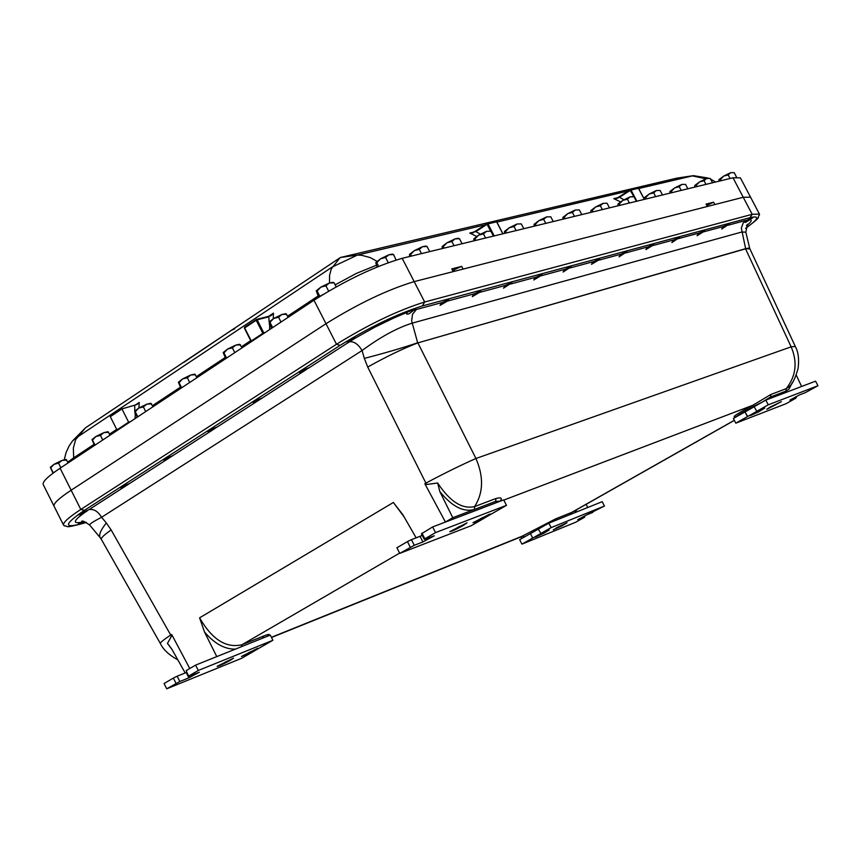 <?xml version="1.0" encoding="UTF-8"?>
<svg xmlns="http://www.w3.org/2000/svg" width="861" height="861" viewBox="0 0 861 861"><rect width="100%" height="100%" fill="white"/><g stroke="black" fill="none" stroke-linecap="round" stroke-linejoin="round"><path stroke-width="1.29" d="M87.499 510.638L84.066 512.984L78.631 514.953L79.933 513.759L89.092 509.604C93.784 508.786 97.96 511.348 101.598 517.278L362.072 350.535C380.325 337.049 396.996 327.933 412.064 323.187L741.665 232.05L745.82 232.136M172.813 455.63L168.164 458.633L163.773 460.054L165.204 458.752L172.813 455.63L212.269 430.209L207.91 431.609L209.395 430.242L217.026 427.034L212.269 430.209M262.347 397.922L257.461 401.075L253.134 402.453L254.695 401.022L262.347 397.922L303.782 371.209L299.488 372.565L301.135 371.069L308.798 367.851L303.782 371.209M356.185 337.587L351.363 340.558L347.026 341.925L348.737 340.353L356.185 337.587L374.546 327.331L393.574 318.118L415.637 308.701L408.997 313.899L406.672 314.136L407.145 312.521M540.579 275.918L533.755 279.986L535.144 277.533L542.064 274.551L540.579 275.918L564.859 269.353L571.241 266.673L563.072 272.044L564.859 269.353M479.426 292.449L472.291 296.636L474.045 293.902L480.879 291.072L479.426 292.449L505.278 285.465L511.951 282.677L503.513 288.177L505.278 285.465M598.04 260.388L591.496 264.338L592.917 261.916L599.547 259.032L598.04 260.388L620.878 254.21L627.002 251.616L619.081 256.858L620.878 254.21M652.132 245.762L645.858 249.604L647.289 247.204L653.66 244.416L652.132 245.762L673.657 239.939L679.544 237.432L671.86 242.565L673.657 239.939M703.146 231.964L697.109 235.72L698.562 233.342L704.685 230.64L703.146 231.964L723.477 226.475L729.127 224.043L721.658 229.058L723.477 226.475M749.974 219.749L745.443 222.439L747.24 220.082L752.891 217.618L749.974 219.749C752.374 219.975 751.201 221.998 746.433 225.83M447.354 301.124L440.046 305.364L441.801 302.62L448.785 299.746L447.354 301.124L474.045 293.902M129.645 483.462L125.103 486.39L120.691 487.832L122.058 486.583L129.645 483.462L168.164 458.633M84.518 521.691L78.254 524.134L83.022 521.411M351.363 340.558L349.458 341.774C353.979 341.225 358.187 344.152 362.072 350.535L364.332 358.402C384.91 353.064 402.69 347.844 417.66 342.764L411.644 320.873L412.548 314.211L416.38 309.497L414.109 310.143M747.24 220.082L743.226 222.87L741.332 228.154L745.637 248.657L749.597 247.968L745.809 232.104L747.574 224.247L746.864 225.065M89.727 525.113L89.695 525.07C89.34 524.123 93.3 521.529 101.598 517.278L106.312 522.939C100.565 530.247 98.531 535.176 100.242 537.738L89.695 525.07C84.507 521.411 81.838 520.227 81.666 521.508L82.99 521.411M54.082 506.246L43.201 484.549C42.254 481.859 47.882 476.413 60.098 468.223L313.985 300.231C346.057 280.062 375.461 266.092 402.184 258.311L733.012 177.796L743.237 197.277L414.184 281.622C387.568 289.651 358.176 303.675 325.996 323.704L71.14 490.221C58.882 498.336 53.188 503.663 54.071 506.225C53.188 503.663 58.882 498.336 71.14 490.221L325.996 323.704C358.176 303.675 387.568 289.651 414.184 281.622L453.187 271.624L451.788 268.901L461.711 266.372L463.1 269.084L707.312 206.489L706.063 204.111L713.618 202.195L714.856 204.552L743.237 197.277L750.544 197.191L743.237 197.277L752.191 214.314L424.677 302.007C398.116 310.261 368.723 324.339 336.511 344.239L80.805 509.454C68.493 517.504 62.745 522.735 63.574 525.178L64.769 525.985M445.449 522.046L452.778 517.687L453.478 518.989L496.356 502.673L495.699 501.382L452.778 517.687L439.831 491.588C451.982 506.548 463.519 512.499 474.443 509.443L474.615 506.58C462.206 509.421 449.883 501.565 437.668 483.01L439.831 491.588M237.076 648.451L264.23 637.538M524.134 536.564L522.1 536.22L520.561 537.103L522.229 538.222L546.401 524.51M553.44 521.282L573.394 513.264M736.058 416.972C737.414 415.432 743.258 411.913 753.601 406.424L762.911 401.743M759.402 215.067L759.424 214.077L752.18 214.314L749.985 217.693C760.263 215.304 758.821 218.834 745.669 228.294M753.601 406.424L752.891 405.24C737.565 413.484 731.635 417.316 735.122 416.756M762.437 401.979L770.66 396.921L770.875 394.467L752.891 405.24L503.782 500.09M416.143 537.834L402.862 514.727L393.359 502.48L404.089 516.858M83.205 523.391L84.141 522.982C63.111 529.063 63.23 524.833 84.496 510.293L340.117 345.358L336.49 344.249L313.985 300.231M795.316 346.488L795.306 346.466C798.351 352.009 799.277 359.349 798.072 368.476C795.338 378.173 792.411 384.21 789.3 386.567L786.244 388.655L770.875 394.467M801.602 386.481L796.221 375.03M271.516 637.495L520.141 537.221M574.513 512.812L576.999 509.497M734.358 420.362L572.274 512.177L555.614 518.892L522.1 536.22L271.419 637.301M587.676 507.516L586.201 504.277M241.188 646.783L242.059 644.685C226.303 648.527 212.15 639.572 199.591 617.843L204.466 631.92C214.389 643.608 224.689 649.334 235.387 649.119M185.18 672.968L172.189 649.775L167.464 643.393L171.619 648.785M216.778 656.609L204.466 631.92M500.338 501.027C502.544 498.024 501.059 497.195 495.871 498.541L474.615 506.58C483.387 492.793 483.828 476.768 475.939 458.504C461.55 464.822 444.868 473.023 425.904 483.107L426.658 484.474L437.668 483.01M474.443 509.443L495.688 501.371L500.198 501.21M167.464 643.393L171.436 636.301L171.662 634.471L170.726 635.031C163.579 639.766 160.124 642.586 160.35 643.501C163.235 649.603 169.079 655.07 177.872 659.913M445.352 521.884L424.839 483.742L426.658 484.474M364.332 358.402L367.712 367.055C386.428 356.551 403.163 348.49 417.886 342.882L745.637 248.657L749.942 248.937L795.306 346.466L791.151 346.832C797.673 362.201 796.038 376.139 786.244 388.655L786.028 391.088L788.977 389.172L792.292 382.65M171.436 636.301L111.144 529.945L106.312 522.939M100.285 537.791L101.307 539.298C100.855 538.007 104.138 534.896 111.144 529.945M452.563 270.408L461.711 266.372M713.618 202.195L706.752 205.435M733.012 177.796L740.395 177.861L759.424 214.077M487.466 223.494L495.914 221.471L496.668 221.923M487.122 223.58L487.068 224.29L487.961 223.871L487.122 223.58M473.292 232.728L469.772 233.03L475.918 231.566L475.918 230.866L487.014 223.645M630.564 189.689L638.518 188.365M630.241 189.775L630.22 190.432L631.038 190.044L630.241 189.775M630.144 189.829L619.5 197.255L630.22 190.432L634.008 196.782L630.101 196.846L627.389 199.203L622.772 200.409L619.35 203.885L618.058 203.874L617.918 205.801M616.853 198.116L619.457 196.631L617.025 198.342L619.5 197.255L623.87 199.784M615.916 198.471L617.025 198.342M256.298 319.485L256.191 320.26L257.138 319.808L256.298 319.485M264.015 333.293L262.853 333.315L263.154 333.864M268.298 316.428L271 315.718L273.454 313.135L271.29 315.201M256.6 319.409L271 315.718M268.126 316.45L256.47 319.42M244.556 327.46L244.546 328.03M251.164 341.053L244.438 328.17L244.696 327.202L256.147 319.592M251.487 341.58L251.294 340.967L251.401 341.645M128.902 422.697L128.623 422.159L116.956 429.887L117.15 430.478M138.879 407.963L139.245 402.442L136.91 404.53L121.928 408.91L110.294 416.67L116.956 429.887M130.538 421.621L128.623 422.159L121.928 408.91M64.274 459.666L66.039 452.66L69.041 446.084L72.582 440.864L76.941 437.366L332.238 267.007L357.433 255.071L485.13 224.861M496.872 222.084L628.326 190.981M638.69 188.527L693.428 175.655L708.076 178.033M73.411 440.036L85.519 427.799L340.429 257.493L676.886 178.141M396.049 260.022L393.617 254.608L392.39 254.081L388.946 254.748L385.588 257.482L380.519 258.806L376.784 262.723L375.762 262.605L377.064 267.007M388.246 262.648L385.588 257.482M393.617 254.608L388.946 254.748L380.519 258.806L375.762 262.605M378.657 266.35L376.784 262.723M429.714 251.616L427.099 246.558L425.851 246.031L422.536 246.687L419.275 249.356L414.27 250.669L410.579 254.522L409.513 254.425L409.664 256.492M421.47 253.618L419.275 249.356M427.099 246.558L422.536 246.687L414.27 250.669L409.502 254.436M411.375 256.083L410.579 254.522M462.077 243.738L459.505 238.755L458.235 238.249L455.049 238.884L451.874 241.5L446.934 242.802L443.275 246.59L442.177 246.504L442.285 248.56M454.038 245.697L451.874 241.5M459.505 238.755L455.049 238.884L446.934 242.802L442.156 246.547M444.072 248.119L443.275 246.59M493.428 236.108L490.888 231.211L486.54 231.318L483.451 233.891L478.555 235.171L474.949 238.917L473.808 238.841L473.862 240.865M485.582 238.013L483.451 233.891M490.888 231.211L486.54 231.318L478.555 235.171L473.776 238.906M475.724 240.413L474.949 238.917M523.8 228.714L521.292 223.892L517.041 224L514.028 226.518L509.206 227.788L505.633 231.469L504.449 231.415L504.46 233.417M516.137 230.576L514.028 226.518M521.292 223.892L517.041 224L509.206 227.788L504.417 231.501M506.397 232.954L505.633 231.469M553.236 221.546L550.771 216.8L546.606 216.897L543.678 219.372L538.9 220.631L535.37 224.258L534.154 224.215L534.132 226.195M545.756 223.365L543.678 219.372M550.771 216.8L546.606 216.897L538.9 220.631L534.111 224.334M536.123 225.711L535.37 224.258M581.788 214.604L579.356 209.923L575.288 210.009L572.425 212.441L567.7 213.679L564.203 217.263L562.965 217.23L562.9 219.2M574.47 216.38L572.425 212.441M579.356 209.923L575.288 210.009L567.7 213.679L562.911 217.37M564.956 218.694L564.203 217.263M609.48 207.856L607.08 203.25L603.098 203.336L600.321 205.725L595.651 206.941L592.185 210.471L590.926 210.45L590.818 212.398M602.334 209.6L600.321 205.725M607.08 203.25L603.098 203.336L595.651 206.941L590.85 210.611M592.928 211.892L592.185 210.471M636.376 201.313L634.008 196.782M629.38 203.013L627.389 199.203M620.081 205.284L619.35 203.885M633.427 196.545L630.101 196.846L622.772 200.409L617.972 204.057M662.486 194.963L660.15 190.485L656.33 190.55L653.682 192.864L649.119 194.059L645.728 197.492L644.415 197.492L644.222 199.106M655.641 196.62L653.682 192.864M660.15 190.485L656.33 190.55L649.119 194.059L644.319 197.696M646.439 198.859L645.728 197.492M687.853 188.785L685.539 184.383L681.804 184.437L679.221 186.708L674.701 187.892L671.354 191.271L670.019 191.282L669.815 193.176M681.159 190.41L679.221 186.708M685.539 184.383L681.804 184.437L674.701 187.892L669.912 191.508M672.054 192.627L671.354 191.271M712.51 182.78L710.228 178.442L706.569 178.496L704.04 180.724L699.573 181.897L696.258 185.233L694.902 185.255L694.666 187.128M705.955 184.372L704.04 180.724M710.228 178.442L706.569 178.496L699.573 181.897L694.784 185.492M696.947 186.568L696.258 185.233M736.51 177.129L734.229 172.663L730.634 172.717L728.169 174.912L723.757 176.064L720.463 179.368L719.096 179.389L718.838 181.24M730.063 178.507L728.169 174.912M734.229 172.663L730.634 172.717L723.757 176.064L718.967 179.648M721.152 180.681L720.463 179.368M336.177 286.864L334.122 282.849L332.981 282.311L329.354 283.021L325.921 285.798L320.873 287.111L317.16 291.018L316.235 290.846L318.656 297.206M328.654 291.136L325.921 285.798M334.122 282.849L329.354 283.021L320.873 287.111L316.256 290.792M319.872 296.442L317.16 291.018M319.894 296.356L323.144 294.419M288.295 317.225L285.723 313.695L282.01 314.437L278.566 317.214L273.604 318.495L269.967 322.337L269.149 322.079L271.581 328.289M281.02 322.036L278.566 317.214M286.767 314.233L282.01 314.437L273.604 318.495L269.159 322.036M272.646 327.578L269.967 322.337M242.081 347.801L239.638 344.292L235.839 345.078L232.373 347.855L227.519 349.103L223.946 352.87L223.214 352.601L225.69 358.65M234.805 352.623L232.373 347.855M240.585 344.841L235.839 345.078L227.519 349.103L223.236 352.504M226.583 358.058L223.946 352.87M197.008 377.635L194.672 374.137L190.798 374.976L187.321 377.742L182.554 378.958L179.056 382.661L178.41 382.273L180.928 388.268M189.711 382.456L187.321 377.742M195.522 374.707L190.798 374.976L182.554 378.958L178.431 382.23M181.649 387.794L179.056 382.661M153.021 406.736L150.793 403.271L146.844 404.143L143.367 406.909L138.675 408.092L135.252 411.741L134.682 411.289L137.233 417.176M145.713 411.569L143.367 406.909M151.558 403.852L146.844 404.143L138.675 408.092L134.693 411.246M137.803 416.799L135.252 411.741M110.079 435.149L107.959 431.705L103.933 432.609L100.446 435.386L95.851 436.527L92.482 440.111L91.998 439.616L94.592 445.406M102.771 439.993L100.446 435.386M108.637 432.297L103.933 432.609L95.851 436.527L92.009 439.584M95.011 445.126L92.482 440.111M68.148 462.895L66.146 459.462L62.035 460.409L58.548 463.175L54.028 464.294L50.734 467.824L50.304 467.286L53.048 473.163M60.84 467.738L58.548 463.175M66.727 460.065L62.035 460.409L54.028 464.294L50.315 467.265M53.285 472.99L50.734 467.824M53.231 472.807L54.749 471.914M540.611 533.572L551.148 527.61L604.454 506.031L602.205 501.672L548.844 523.133L538.308 529.106L540.934 533.443L532.722 538.082L530.43 533.626L538.329 529.138M532.722 538.082L530.43 533.626M530.107 533.755L519.657 539.675L521.949 544.13L532.399 538.222M551.148 527.61L548.844 523.133M538.276 535.176L549.264 529.945L538.276 535.176M556.217 527.89L567.065 522.724L556.217 527.89M604.454 506.031L586.707 514.867L592.852 512.381M584.264 515.987L584.759 516.934L584.188 517.45L575.697 522.24L521.949 544.13M584.759 516.934L577.742 519.689L586.707 514.867M745.292 411.795L754.128 406.79L756.862 411.321L747.735 416.487L744.98 411.913L733.389 418.489L735.821 423.171L747.434 416.606L744.98 411.913M756.561 411.44L768.27 404.81L817.95 385.739L815.55 381.165L765.806 400.107L754.107 406.747M768.27 404.81L765.806 400.107M753.655 413.388L764.762 408.082L750.06 415.734L753.655 413.388M770.412 406.919L781.379 401.678L766.817 409.266L770.412 406.919M817.95 385.739L805.304 392.659L799.578 394.865L805.304 392.659M795.779 396.641L796.339 397.707L795.499 398.385L786.082 403.691L735.821 423.171M796.339 397.707L789.903 400.107L799.578 394.865M252.876 651.755L272.915 640.261L270.3 635.095L195.576 665.133L186.17 670.622L188.688 676.359L186.17 670.622M173.362 678.091L164.064 683.516L166.722 688.811L179.82 681.514L177.151 676.208L173.362 678.091L176.031 683.397M188.688 676.359L199.3 672.237L188.882 677.833L179.82 681.514L177.151 676.208L186.676 672.366M252.897 651.809L241.78 658.235L166.722 688.811M254.931 650.238L241.478 656.48L257.676 648.29L254.931 650.238M230.78 660.043C223.623 663.96 219.06 666.08 217.101 666.382L233.503 658.105L230.78 660.043M188.839 675.95L198.267 670.471L195.576 665.133M198.267 670.471L272.915 640.261M776.105 404.358L772.102 406.629L776.181 404.498M766.828 409.287L781.379 401.678L766.828 409.287M758.778 411.095L756.388 412.311M758.896 411.31L756.528 412.559M758.337 412.032L750.06 415.734L764.762 408.082L758.337 412.032M561.695 525.414L559.489 526.501M561.77 525.587L559.607 526.738M561.91 525.888L553.268 529.827L567.065 522.724L561.91 525.888M543.829 532.668L541.601 533.766M543.915 532.841L541.72 534.003M544.012 533.174L535.338 537.103L549.264 529.945L544.012 533.174M251.38 651.39L248.786 652.627M251.487 651.605L248.947 652.939M251.703 652.014L241.478 656.48L257.676 648.29L251.703 652.014M227.315 661.151L224.764 662.346M227.412 661.356L224.936 662.679M228.251 661.442L217.101 666.382L233.503 658.105L228.251 661.442M483.86 518.333L506.483 505.342L503.674 499.886L432.631 526.932L421.449 533.798L424.333 539.438L424.839 538.803L421.955 533.153M407.436 541.612L396.899 547.757L399.762 553.375L414.281 545.282L411.407 539.653L407.436 541.612L410.31 547.252M424.333 539.438L434.267 535.79L422.923 541.946L414.281 545.282L411.407 539.653L422.267 535.391M483.893 518.397L471.333 525.651L399.762 553.375M486.605 516.406C479.276 520.431 474.734 522.53 472.969 522.713L490.049 513.952L486.605 516.406M463.638 525.264C456.201 529.354 451.584 531.485 449.776 531.668L467.071 522.81L463.638 525.264M424.839 538.803L435.537 532.593L432.631 526.932M435.537 532.593L506.483 505.342M483.312 517.3L480.556 518.645M483.441 517.569L480.739 519M483.419 518.161L472.969 522.713L490.049 513.952L483.419 518.161M460.344 526.146L457.589 527.492M460.474 526.405L457.772 527.858M460.764 526.857L449.776 531.668L467.071 522.81L460.764 526.857M183.705 362.459L231.006 330.559L234.827 328.741M183.597 362.244L233.718 328.741M177.151 676.208L186.224 672.549L188.882 677.833L186.224 672.549L188.882 677.833L179.82 681.514M411.407 539.653L420.06 536.338L422.923 541.946L420.06 536.338L422.923 541.946L414.281 545.282M593.294 261.669L569.745 268.029M647.655 246.967L625.484 252.962M698.917 233.105L678.005 238.766M745.82 220.427L727.577 225.367M441.801 302.62L416.38 309.497M535.531 277.285L510.487 284.055M257.461 401.075L217.037 427.131M349.458 341.774L308.798 367.981M125.103 486.39L89.092 509.604M84.066 512.984C73.745 520.518 72.561 523.649 80.525 522.379M786.028 391.088L770.66 396.921L771.208 398.051M262.702 638.13L263.574 636.053L242.059 644.685L399.622 553.106M267.308 636.301C270.666 633.847 269.418 633.771 263.574 636.053M402.184 258.311L424.677 302.007L422.342 305.956L749.985 217.693M60.098 468.223L80.805 509.454L84.496 510.293M340.117 345.358C370.198 326.825 397.61 313.695 422.342 305.956M86.186 522.326L84.141 522.982M554.775 520.733L555.614 518.892M570.617 514.361L571.456 512.543L734.315 420.286M495.699 501.382L495.871 498.541M189.775 668.523L171.662 634.471M791.151 346.832L475.939 458.504L417.886 342.882L745.561 248.829L791.151 346.832M367.712 367.055L425.904 483.107L424.839 483.742M393.359 502.48L199.591 617.843M454.662 271.247L454.038 270.042M707.591 206.414L707.042 205.359M494.203 235.914L487.961 223.871L496.614 221.826L502.835 233.815M480.33 234.181L475.918 231.566L487.068 224.29L490.544 231.006M475.853 230.92L472.129 232.857M473.97 232.029L469.772 233.03L476.585 236.409M636.86 201.194L631.038 190.044L638.475 188.279L644.276 199.386M265.22 332.497L263.789 332.863L257.138 319.808L268.836 316.826L269.138 322.208M256.191 320.26L262.853 333.315L251.294 340.967L244.664 327.944L256.191 320.26M134.897 412.193L135.285 414.959L136.178 415.088M134.714 405.348L134.79 411.052M135.285 414.959L135.048 418.629M139.245 402.442L135.005 405.262M73.809 459.15L73.68 457.848L94.053 444.351M109.551 434.095L116.687 429.359M152.483 405.671L180.379 387.192M196.459 376.548L225.141 357.563M241.532 346.703L250.766 340.59M273.249 318.71L273.454 313.135L268.74 316.267M287.725 316.116L318.053 296.033M329.494 282.978L329.569 275.272L331.313 268.815L340.03 257.687M67.771 462.131L73.68 457.848L73.357 447.989L75.639 439.67L85.519 427.799M269.235 323.004L269.708 325.878L270.429 326.018M269.708 325.878L269.579 329.602M617.628 197.707L613.775 198.622L620.458 201.851M705.869 178.765L692.212 175.859L676.864 178.141L692.556 175.784M376.914 261.281L370.198 257.579L361.706 255.297L357.433 255.071L340.429 257.493M335.144 284.851L356.336 273.432L376.203 265.328M735.003 416.746L735.929 417.047M267.19 636.344L267.943 636.042M54.071 506.225L63.574 525.178M64.198 525.77C69.45 526.103 62.605 528.772 83.528 523.294L86.326 522.39M745.648 228.391C763.901 214.486 755.969 219.34 759.499 214.701M500.112 501.134L500.467 500.585L500.349 501.156M749.597 247.968L749.909 248.894M101.307 539.298L160.35 643.501M502.932 233.794L496.743 221.826L487.315 223.494M487.261 223.516L475.918 230.866M475.896 230.888L473.13 232.47M644.362 199.365L638.561 188.279L630.424 189.7M630.36 189.711L619.479 196.62M256.417 319.431L244.696 327.202M270.698 315.513L268.191 316.428M244.675 327.223L244.438 328.17L251.251 341.731M710.573 179.11L715.609 182.026"/></g></svg>
